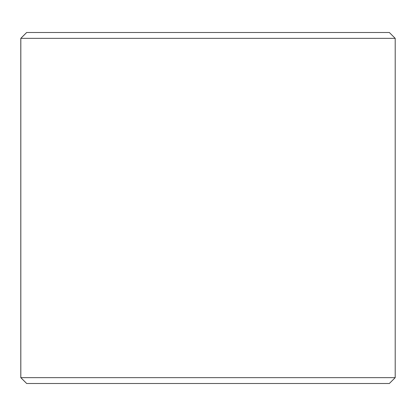 <?xml version="1.0" encoding="UTF-8"?>
<svg xmlns="http://www.w3.org/2000/svg" width="416" height="416" viewBox="0 0 416 416"><rect width="100%" height="100%" fill="white"/><g stroke="black" fill="none" stroke-linecap="round" stroke-linejoin="round"><path stroke-width="0.62" d="M20.826 377.65L26.676 383.5L20.8 377.65L20.8 38.35L26.65 32.5L389.35 32.5L395.2 38.35L20.826 38.35L20.826 377.65L395.2 377.65L395.2 38.35M26.676 32.5L20.826 38.35M26.676 383.5L389.35 383.5L395.2 377.65"/></g></svg>
